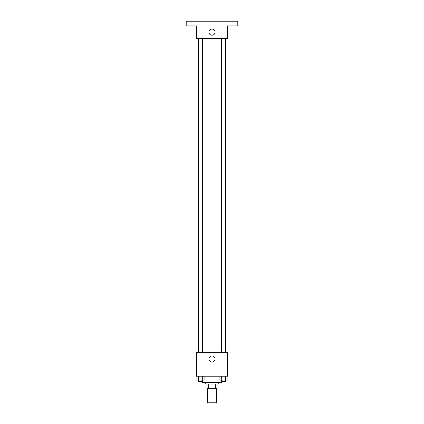 <?xml version="1.0" encoding="UTF-8"?>
<svg xmlns="http://www.w3.org/2000/svg" width="424" height="424" viewBox="0 0 424 424"><rect width="100%" height="100%" fill="white"/><g stroke="black" fill="none" stroke-linecap="round" stroke-linejoin="round"><path stroke-width="0.64" d="M207.309 388.723L207.309 402.8L216.691 402.8L216.691 388.723M215.291 384.033L215.291 388.723L206.917 388.723L206.917 384.033M215.291 388.723L217.083 388.723L217.083 384.033L217.083 388.723M218.254 382.469L218.254 384.033L205.746 384.033L205.746 382.469M208.709 384.033L208.709 388.723M202.619 380.121L202.619 382.469L221.381 382.469L221.381 380.121M227.64 376.215L196.36 376.215L196.36 352.752L227.64 352.752L227.64 376.215M215.074 359.011A3.074 3.074 0 0 1 210.463 361.672A3.074 3.074 0 0 1 210.463 356.346A3.074 3.074 0 0 1 215.074 359.011M225.701 38.404L225.701 352.752M221.556 352.752L221.556 38.404M202.444 38.404L202.444 352.752M227.64 38.404L196.36 38.404L196.36 25.891L186.194 25.891L186.194 21.2L237.806 21.2L237.806 25.891L227.64 25.891L227.64 38.404M215.074 32.15A3.074 3.074 0 0 1 210.463 34.81A3.074 3.074 0 0 1 210.463 29.484A3.074 3.074 0 0 1 215.074 32.15M227.121 376.215L227.121 380.121L219.897 380.121L219.897 376.215M225.319 376.215L225.319 380.121M221.704 376.215L221.704 380.121M225.467 380.121L225.467 381.685L221.556 381.685L221.556 380.121M204.103 376.215L204.103 380.121L196.879 380.121L196.879 376.215M202.296 376.215L202.296 380.121M198.681 376.215L198.681 380.121M202.444 380.121L202.444 381.685L198.533 381.685L198.533 380.121M198.299 38.404L198.299 352.752M225.467 352.752L225.467 38.404M198.533 38.404L198.533 352.752"/></g></svg>
